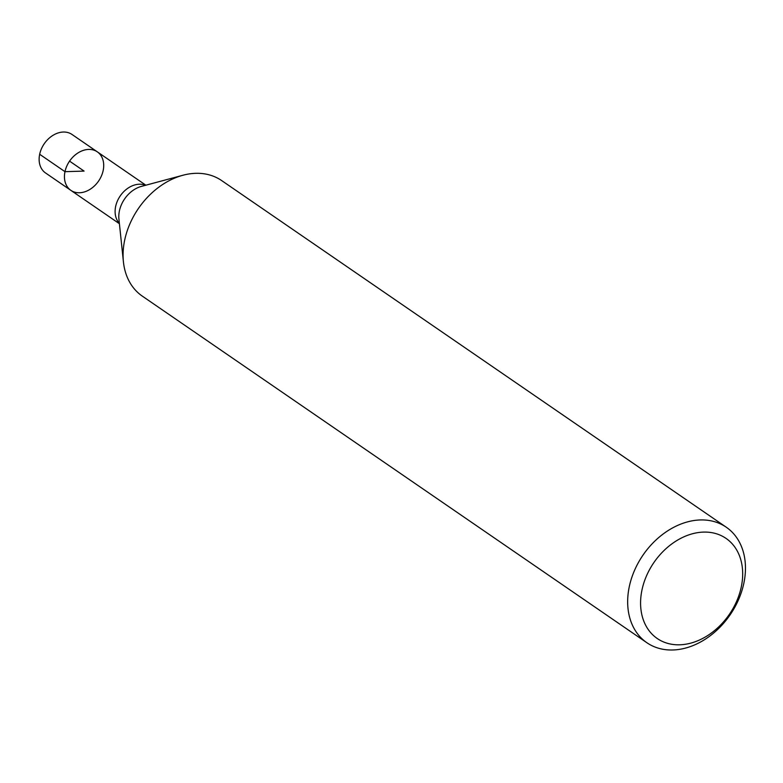<?xml version="1.0" encoding="UTF-8"?>
<svg xmlns="http://www.w3.org/2000/svg" width="783" height="783" viewBox="0 0 783 783"><rect width="100%" height="100%" fill="white"/><g stroke="black" fill="none" stroke-linecap="round" stroke-linejoin="round"><path stroke-width="1.17" d="M64.979 171.673A23.363 17.608 -55.5 0 1 97.307 151.843A23.363 17.608 124.5 0 0 69.57 161.132A23.363 17.608 124.5 0 0 70.852 190.347A23.363 17.608 -55.5 0 1 64.979 171.673M726.242 527.204L221.658 180.579A70.078 52.813 124.5 0 0 182.909 175.255A70.078 52.813 124.5 0 0 123.42 261.855A70.078 52.813 124.5 0 0 142.291 296.111L646.885 642.735A70.078 52.813 -55.5 0 1 629.278 586.712A70.078 52.813 -55.5 0 1 726.242 527.204A70.078 52.813 -55.5 0 1 743.85 583.227A70.078 52.813 -55.5 0 1 646.885 642.735M641.982 589.951A60.731 45.766 124.5 0 0 706.168 636.491A60.731 45.766 124.5 0 0 726.732 538.89A60.731 45.766 124.5 0 0 641.982 589.951M97.307 151.843L71.987 134.451A23.363 17.608 124.5 0 0 44.249 143.739A23.363 17.608 124.5 0 0 45.531 172.955L70.852 190.347A23.363 17.608 124.5 0 0 103.17 170.518A23.363 17.608 124.5 0 0 97.307 151.843L145.863 185.199M69.57 161.132L84.075 171.095L64.979 171.673L39.669 154.28M119.368 223.321A23.363 17.608 -55.5 0 1 120.23 195.926A23.363 17.608 -55.5 0 1 145.491 185.297M182.909 175.255L141.42 186.393A26.485 19.957 124.5 0 0 118.928 219.132L123.42 261.855M70.852 190.347L119.407 223.713"/></g></svg>
